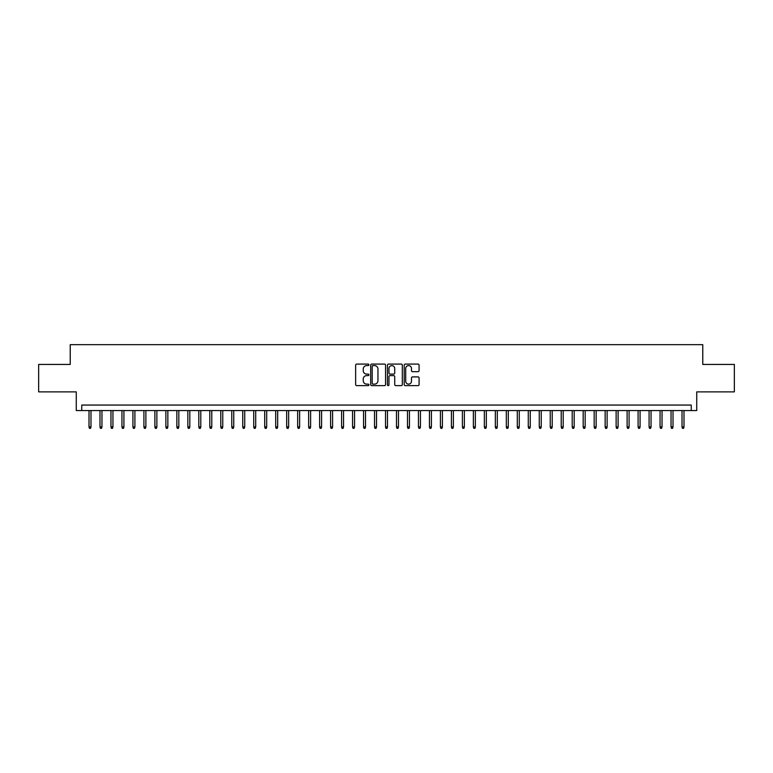 <?xml version="1.0" encoding="UTF-8"?>
<svg xmlns="http://www.w3.org/2000/svg" width="773" height="773" viewBox="0 0 773 773"><rect width="100%" height="100%" fill="white"/><g stroke="black" fill="none" stroke-linecap="round" stroke-linejoin="round"><path stroke-width="1.16" d="M368.934 364.837A0.754 0.754 0 0 0 368.17 364.083L356.72 364.083A1.082 1.082 0 0 0 355.648 365.156L355.648 384.558A1.082 1.082 0 0 0 356.72 385.64L368.17 385.64A0.754 0.754 0 0 0 368.934 384.886A0.754 0.754 0 0 0 368.17 384.133L366.692 384.133A3.45 3.45 0 0 1 363.242 380.683L363.242 379.06A3.45 3.45 0 0 1 366.692 375.61L368.17 375.61A0.754 0.754 0 0 0 368.934 374.857A0.754 0.754 0 0 0 368.17 374.103L366.692 374.103A3.45 3.45 0 0 1 363.242 370.654L363.242 369.04A3.45 3.45 0 0 1 366.692 365.59L368.17 365.59A0.754 0.754 0 0 0 368.934 364.837M418 371.678A1.082 1.082 0 0 0 419.082 370.605L419.082 365.156A1.082 1.082 0 0 0 418 364.083L405.284 364.083A1.082 1.082 0 0 0 404.202 365.156L404.202 384.558A1.082 1.082 0 0 0 405.284 385.64L418 385.64A1.082 1.082 0 0 0 419.082 384.558L419.082 377.987A1.082 1.082 0 0 0 418 376.905L412.56 376.905A1.082 1.082 0 0 0 411.478 377.987L411.478 381.244A2.879 2.879 0 0 1 408.598 384.133A2.879 2.879 0 0 1 405.719 381.244L405.719 368.47A2.879 2.879 0 0 1 408.598 365.59A2.879 2.879 0 0 1 411.478 368.47L411.478 370.605A1.082 1.082 0 0 0 412.56 371.678L418 371.678M691.246 410.55L696.734 410.55L696.734 391.882L734.35 391.882L734.35 364.431L702.773 364.431L702.773 344.661L70.227 344.661L70.227 364.431L38.65 364.431L38.65 391.882L76.266 391.882L76.266 410.55L691.246 410.55L691.246 405.062L81.754 405.062L81.754 410.55M385.553 365.156A1.082 1.082 0 0 0 384.481 364.083L371.755 364.083A1.082 1.082 0 0 0 370.682 365.156L370.682 384.558A1.082 1.082 0 0 0 371.755 385.64L384.481 385.64A1.082 1.082 0 0 0 385.553 384.558L385.553 365.156M388.519 364.083L401.245 364.083A1.082 1.082 0 0 1 402.318 365.156L402.318 384.558A1.082 1.082 0 0 1 401.245 385.64L395.795 385.64A1.082 1.082 0 0 1 394.723 384.558L394.723 376.693A1.082 1.082 0 0 0 393.641 375.61L390.027 375.61A1.082 1.082 0 0 0 388.954 376.693L388.954 384.886A0.754 0.754 0 0 1 388.201 385.64A0.754 0.754 0 0 1 387.447 384.886L387.447 365.156A1.082 1.082 0 0 1 388.519 364.083M372.944 365.59A0.754 0.754 0 0 0 372.19 366.344L372.19 383.379A0.754 0.754 0 0 0 372.944 384.133L374.509 384.133A3.45 3.45 0 0 0 377.958 380.683L377.958 369.04A3.45 3.45 0 0 0 374.509 365.59L372.944 365.59M394.723 368.528A2.879 2.879 0 0 0 391.834 365.639A2.879 2.879 0 0 0 388.954 368.528L388.954 373.03A1.082 1.082 0 0 0 390.027 374.103L393.641 374.103A1.082 1.082 0 0 0 394.723 373.03L394.723 368.528M90.982 426.909L90.538 428.339L89.446 428.339L89.001 426.909L90.982 426.909L90.982 410.55M89.001 426.909L89.001 410.55M101.959 426.909L101.524 428.339L100.422 428.339L99.988 426.909L101.959 426.909L101.959 410.55M99.988 426.909L99.988 410.55M112.945 426.909L112.5 428.339L111.409 428.339L110.964 426.909L112.945 426.909L112.945 410.55M110.964 426.909L110.964 410.55M123.922 426.909L123.487 428.339L122.385 428.339L121.95 426.909L123.922 426.909L123.922 410.55M121.95 426.909L121.95 410.55M134.908 426.909L134.463 428.339L133.371 428.339L132.927 426.909L134.908 426.909L134.908 410.55M132.927 426.909L132.927 410.55M145.884 426.909L145.45 428.339L144.348 428.339L143.913 426.909L145.884 426.909L145.884 410.55M143.913 426.909L143.913 410.55M156.871 426.909L156.426 428.339L155.334 428.339L154.89 426.909L156.871 426.909L156.871 410.55M154.89 426.909L154.89 410.55M167.847 426.909L167.412 428.339L166.311 428.339L165.876 426.909L167.847 426.909L167.847 410.55M165.876 426.909L165.876 410.55M178.834 426.909L178.399 428.339L177.297 428.339L176.853 426.909L178.834 426.909L178.834 410.55M176.853 426.909L176.853 410.55M189.82 426.909L189.375 428.339L188.274 428.339L187.839 426.909L189.82 426.909L189.82 410.55M187.839 426.909L187.839 410.55M200.796 426.909L200.362 428.339L199.26 428.339L198.816 426.909L200.796 426.909L200.796 410.55M198.816 426.909L198.816 410.55M211.783 426.909L211.338 428.339L210.237 428.339L209.802 426.909L211.783 426.909L211.783 410.55M209.802 426.909L209.802 410.55M222.759 426.909L222.324 428.339L221.223 428.339L220.788 426.909L222.759 426.909L222.759 410.55M220.788 426.909L220.788 410.55M233.746 426.909L233.301 428.339L232.209 428.339L231.765 426.909L233.746 426.909L233.746 410.55M231.765 426.909L231.765 410.55M244.722 426.909L244.287 428.339L243.186 428.339L242.751 426.909L244.722 426.909L244.722 410.55M242.751 426.909L242.751 410.55M255.708 426.909L255.264 428.339L254.172 428.339L253.728 426.909L255.708 426.909L255.708 410.55M253.728 426.909L253.728 410.55M266.685 426.909L266.25 428.339L265.149 428.339L264.714 426.909L266.685 426.909L266.685 410.55M264.714 426.909L264.714 410.55M277.671 426.909L277.227 428.339L276.135 428.339L275.69 426.909L277.671 426.909L277.671 410.55M275.69 426.909L275.69 410.55M288.648 426.909L288.213 428.339L287.112 428.339L286.677 426.909L288.648 426.909L288.648 410.55M286.677 426.909L286.677 410.55M299.634 426.909L299.19 428.339L298.098 428.339L297.653 426.909L299.634 426.909L299.634 410.55M297.653 426.909L297.653 410.55M310.611 426.909L310.176 428.339L309.074 428.339L308.64 426.909L310.611 426.909L310.611 410.55M308.64 426.909L308.64 410.55M321.597 426.909L321.162 428.339L320.061 428.339L319.616 426.909L321.597 426.909L321.597 410.55M319.616 426.909L319.616 410.55M332.583 426.909L332.139 428.339L331.037 428.339L330.602 426.909L332.583 426.909L332.583 410.55M330.602 426.909L330.602 410.55M343.56 426.909L343.125 428.339L342.024 428.339L341.589 426.909L343.56 426.909L343.56 410.55M341.589 426.909L341.589 410.55M354.546 426.909L354.102 428.339L353.01 428.339L352.565 426.909L354.546 426.909L354.546 410.55M352.565 426.909L352.565 410.55M365.523 426.909L365.088 428.339L363.986 428.339L363.552 426.909L365.523 426.909L365.523 410.55M363.552 426.909L363.552 410.55M376.509 426.909L376.065 428.339L374.973 428.339L374.528 426.909L376.509 426.909L376.509 410.55M374.528 426.909L374.528 410.55M387.486 426.909L387.051 428.339L385.949 428.339L385.514 426.909L387.486 426.909L387.486 410.55M385.514 426.909L385.514 410.55M398.472 426.909L398.027 428.339L396.936 428.339L396.491 426.909L398.472 426.909L398.472 410.55M396.491 426.909L396.491 410.55M409.448 426.909L409.014 428.339L407.912 428.339L407.477 426.909L409.448 426.909L409.448 410.55M407.477 426.909L407.477 410.55M420.435 426.909L419.99 428.339L418.898 428.339L418.454 426.909L420.435 426.909L420.435 410.55M418.454 426.909L418.454 410.55M431.411 426.909L430.976 428.339L429.875 428.339L429.44 426.909L431.411 426.909L431.411 410.55M429.44 426.909L429.44 410.55M442.398 426.909L441.963 428.339L440.861 428.339L440.417 426.909L442.398 426.909L442.398 410.55M440.417 426.909L440.417 410.55M453.384 426.909L452.939 428.339L451.838 428.339L451.403 426.909L453.384 426.909L453.384 410.55M451.403 426.909L451.403 410.55M464.36 426.909L463.926 428.339L462.824 428.339L462.389 426.909L464.36 426.909L464.36 410.55M462.389 426.909L462.389 410.55M475.347 426.909L474.902 428.339L473.81 428.339L473.366 426.909L475.347 426.909L475.347 410.55M473.366 426.909L473.366 410.55M486.323 426.909L485.888 428.339L484.787 428.339L484.352 426.909L486.323 426.909L486.323 410.55M484.352 426.909L484.352 410.55M497.31 426.909L496.865 428.339L495.773 428.339L495.329 426.909L497.31 426.909L497.31 410.55M495.329 426.909L495.329 410.55M508.286 426.909L507.851 428.339L506.75 428.339L506.315 426.909L508.286 426.909L508.286 410.55M506.315 426.909L506.315 410.55M519.272 426.909L518.828 428.339L517.736 428.339L517.292 426.909L519.272 426.909L519.272 410.55M517.292 426.909L517.292 410.55M530.249 426.909L529.814 428.339L528.713 428.339L528.278 426.909L530.249 426.909L530.249 410.55M528.278 426.909L528.278 410.55M541.235 426.909L540.791 428.339L539.699 428.339L539.254 426.909L541.235 426.909L541.235 410.55M539.254 426.909L539.254 410.55M552.212 426.909L551.777 428.339L550.676 428.339L550.241 426.909L552.212 426.909L552.212 410.55M550.241 426.909L550.241 410.55M563.198 426.909L562.763 428.339L561.662 428.339L561.217 426.909L563.198 426.909L563.198 410.55M561.217 426.909L561.217 410.55M574.184 426.909L573.74 428.339L572.638 428.339L572.204 426.909L574.184 426.909L574.184 410.55M572.204 426.909L572.204 410.55M585.161 426.909L584.726 428.339L583.625 428.339L583.18 426.909L585.161 426.909L585.161 410.55M583.18 426.909L583.18 410.55M596.147 426.909L595.703 428.339L594.601 428.339L594.166 426.909L596.147 426.909L596.147 410.55M594.166 426.909L594.166 410.55M607.124 426.909L606.689 428.339L605.588 428.339L605.153 426.909L607.124 426.909L607.124 410.55M605.153 426.909L605.153 410.55M618.11 426.909L617.666 428.339L616.574 428.339L616.129 426.909L618.11 426.909L618.11 410.55M616.129 426.909L616.129 410.55M629.087 426.909L628.652 428.339L627.55 428.339L627.116 426.909L629.087 426.909L629.087 410.55M627.116 426.909L627.116 410.55M640.073 426.909L639.629 428.339L638.537 428.339L638.092 426.909L640.073 426.909L640.073 410.55M638.092 426.909L638.092 410.55M651.05 426.909L650.615 428.339L649.513 428.339L649.078 426.909L651.05 426.909L651.05 410.55M649.078 426.909L649.078 410.55M662.036 426.909L661.591 428.339L660.5 428.339L660.055 426.909L662.036 426.909L662.036 410.55M660.055 426.909L660.055 410.55M673.012 426.909L672.578 428.339L671.476 428.339L671.041 426.909L673.012 426.909L673.012 410.55M671.041 426.909L671.041 410.55M683.999 426.909L683.554 428.339L682.462 428.339L682.018 426.909L683.999 426.909L683.999 410.55M682.018 426.909L682.018 410.55"/></g></svg>
